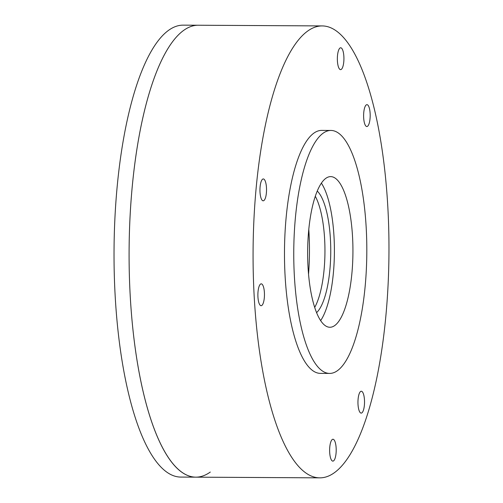 <?xml version="1.0" encoding="UTF-8"?>
<svg xmlns="http://www.w3.org/2000/svg" width="503" height="503" viewBox="0 0 503 503"><rect width="100%" height="100%" fill="white"/><g stroke="black" fill="none" stroke-linecap="round" stroke-linejoin="round"><path stroke-width="0.75" d="M175.189 466.35A225.966 67.949 90.3 0 0 195.786 477.158A225.966 67.949 -89.7 0 1 129.095 250.821A225.966 67.949 -89.7 0 1 198.301 25.232A225.966 67.949 90.3 0 0 130.095 216.057A225.966 67.949 90.3 0 0 175.189 466.35M318.537 367.611A121.487 36.53 90.3 0 0 329.61 373.421A121.487 36.53 90.3 0 0 366.278 270.828A121.487 36.53 90.3 0 0 342.034 136.263A121.487 36.53 90.3 0 0 330.961 130.453A121.487 36.53 90.3 0 0 294.293 233.046A121.487 36.53 90.3 0 0 318.537 367.611M323.001 323.655A75.324 22.648 -89.7 0 1 307.974 240.227A75.324 22.648 -89.7 0 1 330.704 176.616A75.324 22.648 -89.7 0 1 352.936 252.066A75.324 22.648 -89.7 0 1 329.867 327.258A75.324 22.648 -89.7 0 1 323.001 323.655M362.298 391.762A10.934 3.288 -89.7 0 1 364.48 403.871A10.934 3.288 -89.7 0 1 361.185 413.108A10.934 3.288 -89.7 0 1 357.954 402.155A10.934 3.288 -89.7 0 1 361.305 391.24A10.934 3.288 -89.7 0 1 362.298 391.762M333.973 439.773A10.934 3.288 -89.7 0 1 336.155 451.883A10.934 3.288 -89.7 0 1 332.854 461.119A10.934 3.288 -89.7 0 1 329.628 450.166A10.934 3.288 -89.7 0 1 332.973 439.251A10.934 3.288 -89.7 0 1 333.973 439.773M262.226 284.365A10.934 3.288 -89.7 0 1 264.408 296.474A10.934 3.288 -89.7 0 1 261.107 305.711A10.934 3.288 -89.7 0 1 257.882 294.758A10.934 3.288 -89.7 0 1 261.233 283.843A10.934 3.288 -89.7 0 1 262.226 284.365M264.301 179.47A10.934 3.288 -89.7 0 1 266.483 191.58A10.934 3.288 -89.7 0 1 263.182 200.816A10.934 3.288 -89.7 0 1 259.95 189.864A10.934 3.288 -89.7 0 1 263.302 178.949A10.934 3.288 -89.7 0 1 264.301 179.47M341.694 48.301A10.934 3.288 -89.7 0 1 343.882 60.41A10.934 3.288 -89.7 0 1 340.581 69.647A10.934 3.288 -89.7 0 1 337.35 58.694A10.934 3.288 -89.7 0 1 340.701 47.779A10.934 3.288 -89.7 0 1 341.694 48.301M367.957 105.184A10.934 3.288 -89.7 0 1 370.139 117.293A10.934 3.288 -89.7 0 1 366.838 126.53A10.934 3.288 -89.7 0 1 363.612 115.577A10.934 3.288 -89.7 0 1 366.957 104.662A10.934 3.288 -89.7 0 1 367.957 105.184M299.166 467.036A225.966 67.949 90.3 0 0 319.763 477.85A225.966 67.949 90.3 0 0 388.964 252.261A225.966 67.949 90.3 0 0 322.272 25.923A225.966 67.949 90.3 0 0 254.072 216.749A225.966 67.949 90.3 0 0 299.166 467.036M330.961 130.453L321.694 130.403A121.487 36.53 90.3 0 0 284.484 251.682A121.487 36.53 90.3 0 0 320.342 373.371L329.61 373.421M320.637 320.612A75.324 22.648 90.3 0 0 334.401 251.959A75.324 22.648 90.3 0 0 321.398 183.161M316.576 312.659A63.177 18.995 90.3 0 0 330.748 251.94A63.177 18.995 90.3 0 0 317.255 191.071M314.689 307.415A63.177 18.995 90.3 0 0 324.951 251.909A63.177 18.995 90.3 0 0 315.306 196.289M308.792 229.355A97.192 29.224 -89.7 0 1 308.54 274.28M210.292 472.053A225.966 67.949 -89.7 0 1 195.786 477.158L180.728 477.077A225.966 67.949 -89.7 0 1 114.036 250.739A225.966 67.949 -89.7 0 1 183.237 25.15L322.272 25.923M195.786 477.158L319.763 477.85"/></g></svg>
